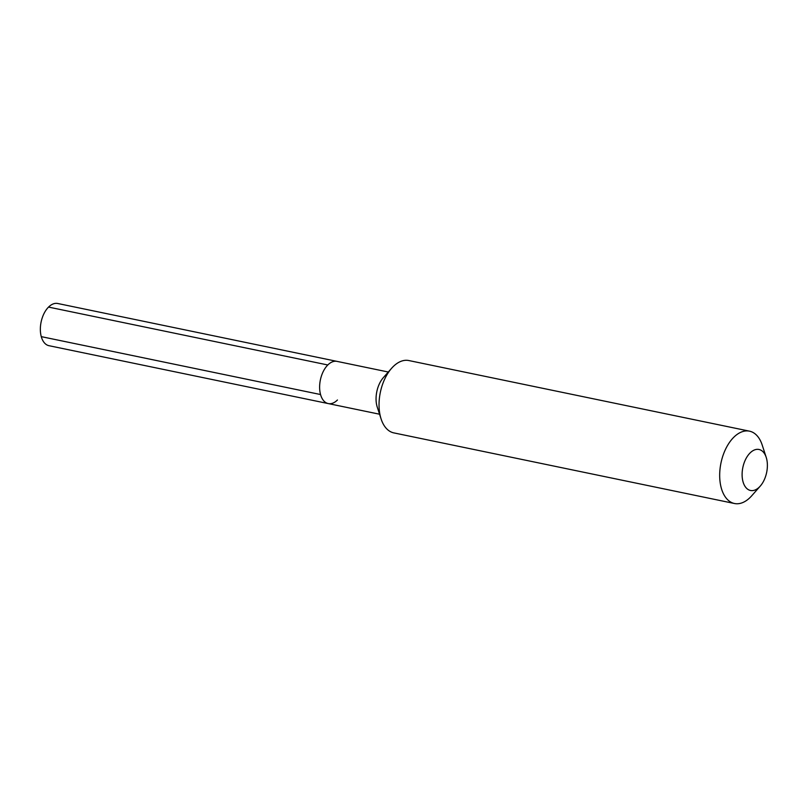 <?xml version="1.0" encoding="UTF-8"?>
<svg xmlns="http://www.w3.org/2000/svg" width="807" height="807" viewBox="0 0 807 807"><rect width="100%" height="100%" fill="white"/><g stroke="black" fill="none" stroke-linecap="round" stroke-linejoin="round"><path stroke-width="1.21" d="M388.308 372.017L337.003 361.375A21.547 12.519 101.7 0 0 327.803 364.976A21.547 12.519 -78.3 0 0 319.622 387.562A21.547 12.519 -78.3 0 0 328.257 403.581A21.547 12.519 -78.3 0 1 319.622 387.562A21.547 12.519 -78.3 0 1 327.803 364.976A21.547 12.519 101.7 0 1 337.003 361.375L57.731 303.493A21.547 12.519 101.7 0 0 48.541 307.084L327.803 364.976M381.106 418.974L377.262 407.162A21.547 12.519 -78.3 0 1 383.396 377.575L391.617 368.264A36.94 21.456 -78.3 0 1 393.08 366.711A36.94 21.456 101.7 0 1 408.846 360.547L749.481 431.16A36.94 21.456 101.7 0 0 733.714 437.323A36.94 21.456 -78.3 0 0 719.683 476.049A36.94 21.456 -78.3 0 0 734.491 503.507L393.846 432.895A36.94 21.456 -78.3 0 1 381.106 418.974A36.94 21.456 -78.3 0 1 391.617 368.264M734.491 503.507A36.94 21.456 -78.3 0 0 750.248 497.344A36.94 21.456 101.7 0 0 751.71 495.791L760.255 486.107A20.932 12.155 101.7 0 0 766.216 457.367A20.932 12.155 101.7 0 0 750.066 452.969A20.932 12.155 -78.3 0 0 743.005 481.688A20.932 12.155 -78.3 0 0 759.427 486.984A20.932 12.155 101.7 0 0 760.255 486.107M766.216 457.367L762.222 445.091A36.94 21.456 101.7 0 0 749.481 431.16M337.447 399.99A21.547 12.519 -78.3 0 1 328.257 403.581L48.985 345.699A21.547 12.519 -78.3 0 1 40.35 329.68A21.547 12.519 -78.3 0 1 48.541 307.084M41.278 336.64L320.54 394.532M379.562 414.213L328.257 403.581"/></g></svg>
